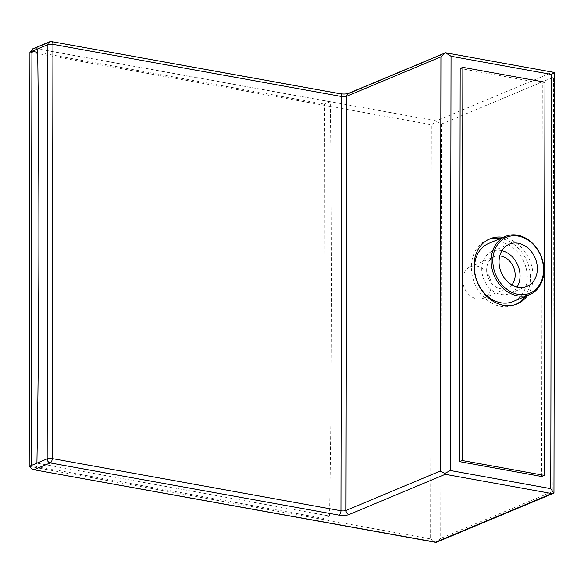 <?xml version="1.0" encoding="UTF-8"?>
<svg xmlns="http://www.w3.org/2000/svg" width="584" height="584" viewBox="0 0 584 584"><rect width="100%" height="100%" fill="white"/><g stroke="black" fill="none" stroke-linecap="round" stroke-linejoin="round"><path stroke-width="0.44" stroke-dasharray="2.92 2.19" d="M488.633 239.396A35.288 28.419 67.3 0 0 487.282 239.914A35.288 28.419 67.3 0 0 471.354 267.129A35.288 28.419 67.3 0 0 514.511 305.023A35.288 28.419 67.3 0 0 515.825 304.425M524.855 296.606A35.288 28.419 67.3 0 0 530.447 277.809A35.288 28.419 67.3 0 0 500.532 238.462M527.513 295.497A35.288 28.419 67.3 0 0 533.104 276.692A35.288 28.419 67.3 0 0 503.196 237.345M499.773 255.931A17.038 13.724 67.3 0 0 494.327 256.748A17.038 13.724 67.3 0 0 486.64 269.888A17.038 13.724 67.3 0 0 507.474 288.182A17.038 13.724 67.3 0 0 511.883 284.882M462.681 279.904A17.038 13.724 67.3 0 0 483.516 298.198A17.038 13.724 67.3 0 0 491.21 285.065A17.038 13.724 67.3 0 0 470.375 266.771A17.038 13.724 67.3 0 0 462.681 279.904M501.948 250.682A22.878 18.425 67.3 0 0 492.071 251.361A22.878 18.425 67.3 0 0 481.749 269.005A22.878 18.425 67.3 0 0 509.722 293.569A22.878 18.425 67.3 0 0 517.147 287.014M513.059 301.541A31.514 25.382 67.3 0 0 527.286 277.232A31.514 25.382 67.3 0 0 488.742 243.389M541.616 476.478L542.302 83.293L460.185 68.459M544.96 82.183L542.302 83.293M329.515 516.03A7943.422 4174.045 -79.8 0 0 330.237 101.791L324.514 104.178L323.791 518.424L329.515 516.03L36.916 463.163M330.237 101.791L37.639 48.917M323.791 518.424L31.193 465.558M324.514 104.178L37.69 52.356M430.598 538.915L436.087 542.405L440.701 538.353L441.424 124.107L436.817 121.771L431.32 124.677L430.598 538.915L29.2 466.39M554.647 72.496L552.552 72.299L436.379 120.881L34.982 48.355L32.646 48.881M436.379 120.881L436.817 121.771M554.8 73.511L553.61 77.198L552.887 491.436L553.909 493.13M445.548 52.786L552.552 72.299M51.596 41.595A3.65 1.92 -79.8 0 0 50.947 41.676A3.65 2.942 67.3 0 0 49.538 41.822M29.923 52.151L431.32 124.677M34.982 48.355L50.947 41.676L339.669 93.842A3.65 1.92 100.2 0 1 340.319 93.761M348.363 93.425A3.65 2.942 -112.7 0 1 349.779 93.279A7.3 2 0.1 0 1 339.669 93.842M441.424 124.107L553.61 77.198M552.887 491.436L440.701 538.353M349.779 93.279L445.986 53.042M517.176 303.906L514.511 305.023M483.516 298.198L507.474 288.182M527.024 286.335L509.722 293.569M509.372 244.127L492.071 251.361M470.375 266.771L494.327 256.748M489.947 238.798L487.282 239.914"/><path stroke-width="0.88" d="M515.825 304.425A35.288 28.419 67.3 0 0 524.855 296.606M503.196 237.345A35.288 28.419 67.3 0 0 489.947 238.798A35.288 28.419 67.3 0 0 474.018 266.019A35.288 28.419 67.3 0 0 517.176 303.906A35.288 28.419 67.3 0 0 527.513 295.497M511.883 284.882A17.038 13.724 67.3 0 0 515.161 275.042A17.038 13.724 67.3 0 0 499.773 255.931M543.565 269.815A30.295 24.404 67.3 0 0 518.249 236.097A30.295 24.404 67.3 0 0 492.83 260.647A30.295 24.404 67.3 0 0 518.147 294.373A30.295 24.404 67.3 0 0 543.565 269.815M491.144 260.741A31.514 25.382 -112.7 0 1 505.372 236.432A31.514 25.382 -112.7 0 1 543.923 270.275A31.514 25.382 -112.7 0 1 529.695 294.584A31.514 25.382 -112.7 0 1 491.144 260.741M517.147 287.014A22.878 18.425 67.3 0 0 520.052 275.925A22.878 18.425 67.3 0 0 501.948 250.682M499.043 261.771A22.878 18.425 67.3 0 0 527.024 286.335A22.878 18.425 67.3 0 0 537.353 268.691A22.878 18.425 67.3 0 0 509.372 244.127A22.878 18.425 67.3 0 0 499.043 261.771M505.372 236.432L488.742 243.389A31.514 25.382 67.3 0 0 474.515 267.698A31.514 25.382 67.3 0 0 513.059 301.541L529.695 294.584M500.532 238.462A35.288 28.419 67.3 0 0 488.633 239.396M544.273 475.361L544.96 82.183L462.849 67.343L462.163 460.528L544.273 475.361L541.616 476.478L459.499 461.637L460.185 68.459L462.849 67.343M462.163 460.528L459.499 461.637M36.916 463.163A7943.422 4174.045 -79.8 0 0 37.639 48.917L31.916 51.312L31.193 465.558L47.165 458.878L47.888 44.632L37.639 48.917M37.69 52.356L31.916 51.312L29.923 52.151L29.2 466.39L32.616 469.521L435.642 542.149L551.814 493.56L553.909 493.13L550.763 488.662L551.486 74.424L554.647 72.496L445.65 52.786M436.087 542.405L435.642 542.149L436.336 542.31L553.909 493.13M49.538 41.822A3.65 2.942 67.3 0 0 47.888 44.632A3.65 1 -179.9 0 1 52.94 44.355L52.217 458.593L340.939 510.759L341.662 96.521L52.94 44.355A3.65 1.92 -79.8 0 0 51.596 41.595A3.65 3.65 0 0 0 49.538 41.822L32.646 48.881L29.923 52.151M554.647 72.496L553.961 493.115M551.814 493.56L445.256 474.303L444.818 473.42L440.205 471.076L440.927 56.838L445.548 52.786L451.038 56.268L450.315 470.514L444.818 473.42M440.927 56.838L346.714 96.236A3.65 2.942 -112.7 0 1 348.363 93.425L445.548 52.786M338.939 515.11A7.3 2 -179.9 0 0 349.042 514.54A3.65 2.942 -112.7 0 1 345.991 510.482A3.65 1 0.1 0 1 340.939 510.759A3.65 1.92 -79.8 0 1 338.939 515.11L50.217 462.937A3.65 1.92 100.2 0 0 52.217 458.593A3.65 1 -179.9 0 0 47.165 458.878A3.65 2.942 67.3 0 0 50.217 462.937L34.244 469.616M29.2 466.39L31.193 465.558M51.596 41.595L340.319 93.761A3.65 1.92 100.2 0 1 341.662 96.521A3.65 1 0.1 0 0 346.714 96.236L345.991 510.482L440.205 471.076M445.256 474.303L349.042 514.54M450.315 470.514L550.763 488.662M551.486 74.424L451.038 56.268M435.985 542.405L32.616 469.521M340.319 93.761C343.801 94.177 346.48 94.068 348.363 93.425"/></g></svg>
